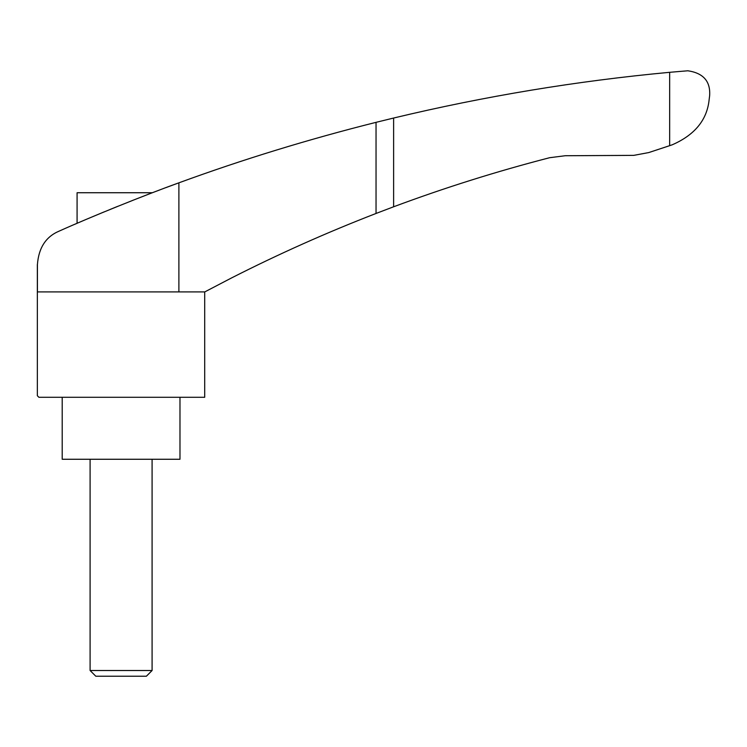 <?xml version="1.0" encoding="UTF-8"?>
<svg xmlns="http://www.w3.org/2000/svg" width="747" height="747" viewBox="0 0 747 747"><rect width="100%" height="100%" fill="white"/><g stroke="black" fill="none" stroke-linecap="round" stroke-linejoin="round"><path stroke-width="1.12" d="M672.207 144.806C694.775 134.964 707.092 119.912 709.136 99.678L709.65 95.579C710.565 81.292 703.272 73.029 687.782 70.778L669.667 72.31L669.667 145.665L672.207 144.806M178.888 291.909L37.415 291.909L37.415 264.55C38.685 247.771 45.95 236.622 59.19 231.103C90.135 217.181 145.039 194.958 178.888 182.828L178.888 291.909L204.771 291.909L231.831 277.791C278.874 253.896 326.934 232.457 376.04 213.465L393.622 206.779C444.773 187.712 496.774 171.352 549.624 157.71L565.227 155.731L633.764 155.367L648.769 152.565L669.667 145.665M165.694 187.702L178.888 182.828C242.719 159.466 308.436 139.306 376.04 122.34L393.622 118.035C484.551 96.232 576.563 80.993 669.667 72.31M152.388 192.735L77.081 192.735L77.081 223.297L74.728 224.315L77.501 223.12M92.992 216.537L104.403 211.784M110.145 209.431L117.512 206.433M132.023 200.644L150.128 193.594M165.834 187.656L171.997 185.359M159.746 189.934L156.058 191.335M37.35 264.55L37.35 395.733L38.9 397.283L204.706 397.283L204.706 291.909M179.98 397.283L179.98 459.265L62.206 459.265L62.206 397.283M90.098 670.517L95.803 676.222L146.384 676.222L152.089 670.517L90.098 670.517L90.098 459.265M393.622 118.035L393.622 206.779M376.04 122.34L376.04 213.465M152.089 670.517L152.089 459.265"/></g></svg>
